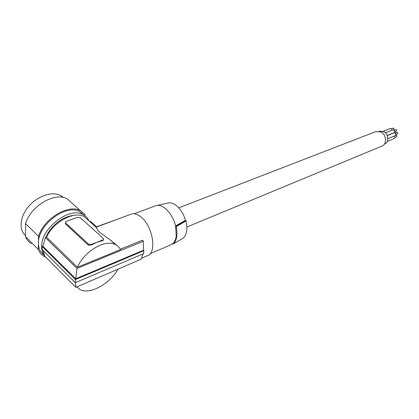 <?xml version="1.0" encoding="UTF-8"?>
<svg xmlns="http://www.w3.org/2000/svg" width="419" height="419" viewBox="0 0 419 419"><rect width="100%" height="100%" fill="white"/><g stroke="black" fill="none" stroke-linecap="round" stroke-linejoin="round"><path stroke-width="0.63" d="M73.404 215.476C63.101 216.115 50.139 226.297 45.896 237.374M88.854 220.776C87.697 218.058 85.801 216.01 83.151 214.643C70.025 206.452 41.203 227.758 41.67 246.178C41.601 250.033 42.565 253.212 44.561 255.721M43.948 254.888C40.25 252.301 38.412 248.326 38.443 242.973L38.297 249.436L25.48 236.573C26.659 239.673 28.649 242.02 31.456 243.607M83.978 215.104L79.83 211.668C66.668 203.435 37.92 224.579 38.443 242.973L38.59 236.426C43.623 218.498 68.747 203.644 80.49 210.731L84.921 214.444L84.884 215.706M45.812 257.166L44.189 256.412C41.397 254.867 39.433 252.542 38.297 249.436M25.496 235.499C18.483 229.696 19.955 216.183 29.094 205.933C38.155 195.631 52.527 191.111 60.635 195.495L63.484 197.517M38.59 236.426L25.617 223.652C30.425 205.939 55.334 191.619 67.181 198.852L80.49 210.731M25.617 223.652L25.48 236.573M42.921 250.389L44.823 256.177L75.844 287.329L75.509 282.6M42.916 246.225L42.209 246.487L42.125 249.598L75.273 282.699L143.534 253.678L143.9 250.677L143.539 250.216L75.713 278.776L42.916 246.225L45.362 237.568L46.535 237.138C53.37 221.709 74.242 210.799 84.25 216.654L88.791 220.724M75.844 287.329L141.145 259.209L143.052 253.883M120.342 249.237L142.45 240.202L143.308 241.224L143.539 250.216M77.426 267.238C84.402 250.95 105.478 238.909 115.492 244.649C117.718 245.754 119.394 247.404 120.536 249.598L77.426 267.238L46.535 237.138M103.446 239.925L102.603 240.658L102.655 240.024L103.503 239.27L103.174 238.301L80.39 217.749L77.604 217.351L66.322 221.347L65.401 222.128L65.689 222.976L88.383 244.047L88.304 245.141L91.253 245.094L97.014 242.224L102.603 240.658M65.385 222.489L65.636 224.06L88.304 245.141M130.77 214.271L96.47 227.051L96.627 227.747C96.637 228.664 97.768 230.282 100.021 232.597L109.967 239.699L117.053 245.571M102.655 240.024L91.3 244.455L88.383 244.047M45.362 237.568L76.976 268.443L75.713 278.776M143.308 241.224L76.976 268.443M131.425 214.025C134.31 213.192 137.5 214.188 140.988 217.016C153.003 226.192 157.156 253.354 147.189 255.8L141.711 258.151M76.829 286.9L80.212 289.681C89.97 294.992 109.961 283.721 117.985 269.181M117.697 219.142L96.574 226.768L90.363 221.206M150.086 253.731L170.638 244.921L172.984 243.47C174.655 241.878 175.734 239.527 176.226 236.4L175.582 225.988L175.99 226.318L185.837 220.677L186.02 220.975L176.174 226.637L175.99 226.318M185.837 220.677L185.408 220.336C182.81 210.322 174.692 201.932 168.794 202.901L167.631 203.152M172.984 243.47L173.581 243.848L183.339 238.013C186.864 234.551 187.759 228.868 186.02 220.975M185.408 220.336L175.582 225.988C172.995 214.46 163.703 204.304 157.073 205.425L155.182 205.933M173.613 243.827C176.849 240.15 177.703 234.425 176.174 226.637M42.209 246.487L75.462 279.546L75.273 282.699M143.9 250.677L75.462 279.546M375.911 131.576L381.06 131.99C386.575 134.724 387.062 144.555 381.814 146.137L186.9 227.004M379.315 131.257L383.856 131.608C388.706 134.007 389.125 142.628 384.495 144.021L384.412 144.057M394.368 136.049C395.138 137.107 395.065 137.94 394.153 138.548L387.235 141.392M396.222 135.258L396.725 135.295L396.783 136.615L394.908 137.385M392.697 129.953L393.734 130.026C394.845 131.058 394.881 131.985 393.844 132.797L387.193 135.463M395.939 129.523L396.437 129.555L396.489 130.885L394.614 131.634M390.126 128.539L391.147 128.612L392.022 130.22M393.368 128.12L393.86 128.151L393.907 129.481L392.849 129.9M395.327 131.351L395.965 132.954M393.886 132.933L394.928 133.006C396.039 134.038 396.081 134.96 395.049 135.772L387.821 138.71M397.123 132.488L397.626 132.519L397.683 133.85L395.808 134.609M65.636 224.06L65.689 222.976M91.3 244.455L91.253 245.094M62.719 197.359L60.635 195.495M84.25 216.654L96.627 227.747M109.967 239.699L115.492 244.649M103.425 240.202L103.503 239.27M173.105 243.57L171.916 244.298M183.318 238.029L173.581 243.848M168.794 202.901L157.073 205.425M395.311 135.63L396.259 135.248M379.226 131.288L379.63 131.131M385.449 132.818L392.771 129.927M387.245 135.599L393.96 132.907M394.059 130.267L395.971 129.508M79.83 211.668L83.151 214.643M134.206 213.769L155.837 205.692M395.248 133.242L397.16 132.472M391.477 128.858L393.399 128.104M178.745 207.861L376.267 131.44M383.144 131.267L390.199 128.513"/></g></svg>
